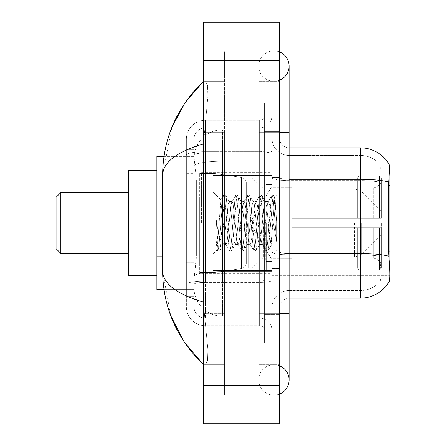<?xml version="1.0" encoding="UTF-8"?>
<svg xmlns="http://www.w3.org/2000/svg" width="446" height="446" viewBox="0 0 446 446"><rect width="100%" height="100%" fill="white"/><g stroke="black" fill="none" stroke-linecap="round" stroke-linejoin="round"><path stroke-width="0.33" stroke-dasharray="2.23 1.67" d="M279.597 138.344A9.511 9.511 0 0 0 289.108 147.855A9.511 9.511 0 0 1 279.597 138.344L279.597 307.656L279.597 138.344A9.511 9.511 0 0 0 289.108 147.855L289.108 179.298L289.108 147.855L360.446 147.855L360.446 179.298A33.294 5.781 180 0 1 388.689 182.018C389.514 171.649 389.642 165.695 389.068 164.145A33.294 33.294 0 0 0 388.996 164.028L379.591 164.028L388.996 164.028A33.294 33.294 0 0 1 389.068 164.145L271.988 164.028L271.988 281.972L389.932 281.972L271.988 281.972L271.988 164.028L389.932 164.028L271.988 164.028L271.988 281.972L271.988 164.028L389.932 164.028L389.932 281.972L389.932 164.028L389.932 281.972L271.988 281.972L388.996 281.972L379.591 281.972L379.836 281.688L379.591 281.972L388.996 281.972L389.163 281.688C390.122 279.19 390.122 271.993 389.163 260.096L388.555 251.834L271.988 251.834L389.932 251.834M389.932 223L389.932 172.585L389.932 223M201.598 223L201.598 172.585L201.598 223M162.6 256.093L196.374 256.093L196.184 261.049L194.105 278.17L196.374 256.093L196.374 180L196.374 256.093L156.892 256.093L156.892 289.582L194.055 289.582L193.988 287.681A28.533 28.533 0 0 0 222.526 316.214L271.988 316.214L271.988 161.223L271.988 316.214L222.526 316.214L271.988 316.214L222.526 316.214L222.526 271.564A28.533 4.956 180 0 0 194.333 275.751A28.533 4.956 180 0 1 222.526 271.564L271.988 271.564L271.988 129.786L271.988 271.564L222.526 271.564L222.526 161.223L271.988 161.223L271.988 129.786L271.988 161.223L222.526 161.223L222.526 129.786L271.988 129.786L222.526 129.786A28.533 28.533 0 0 0 194.027 156.808L196.374 180L194.027 156.808A28.533 28.533 0 0 1 222.526 129.786L271.988 129.786L222.526 129.786A28.533 28.533 0 0 0 193.988 158.319L193.988 166.18L193.988 158.319A28.533 28.533 0 0 1 222.526 129.786L222.526 316.214A28.533 28.533 0 0 1 193.988 287.681L193.988 281.878L194.055 289.582L163.989 289.582M194.105 278.17L193.988 281.878L194.105 278.17M156.892 223L156.892 275.316L156.892 223M271.988 223L271.988 172.585L271.988 223M163.989 156.418L194.055 156.418L156.892 156.418L156.892 256.093M273.889 364.728A15.22 15.22 0 0 0 258.669 379.947A15.22 15.22 0 0 0 279.597 394.052A15.22 15.22 0 0 1 273.889 395.167A15.22 15.22 0 0 0 279.597 394.052A15.22 15.22 0 0 1 258.669 379.947A15.22 15.22 0 0 1 279.597 365.837A15.22 15.22 0 0 0 273.889 364.728A15.22 15.22 0 0 1 289.108 379.947A15.22 15.22 0 0 0 273.889 364.728M273.889 81.272A15.22 15.22 0 0 1 258.669 66.053A15.22 15.22 0 0 1 279.597 51.948A15.22 15.22 0 0 0 273.889 50.833A15.22 15.22 0 0 1 279.597 51.948A15.22 15.22 0 0 0 258.669 66.053A15.22 15.22 0 0 0 279.597 80.163A15.22 15.22 0 0 1 273.889 81.272A15.22 15.22 0 0 0 289.108 66.053A15.22 15.22 0 0 1 273.889 81.272M279.597 313.365L258.669 313.365L279.597 313.365L271.988 313.365L271.988 341.898L271.988 104.102L271.988 313.365L279.597 313.365L258.669 313.365L258.669 132.635L258.669 395.167L279.597 395.167L279.597 104.102L279.597 395.167L258.669 395.167L258.669 50.833L279.597 50.833L279.597 313.365L279.597 50.833L258.669 50.833L258.669 364.728L258.669 313.365L289.108 313.365L273.889 313.365L289.108 313.365L289.108 379.947M279.597 132.635L258.669 132.635L289.108 132.635L258.669 132.635L273.889 132.635L258.669 132.635L258.669 81.272L258.669 132.635L289.108 132.635L289.108 313.365M213.015 223L213.015 175.44L213.015 223M193.988 278.17L193.988 287.681A28.533 28.533 0 0 0 222.526 316.214A28.533 28.533 0 0 1 193.988 287.681L193.988 278.17M171.861 127.366L162.6 175.25L162.6 270.75L170.707 315.662M203.499 22.3L279.597 22.3L279.597 423.7L203.499 423.7L203.499 22.3M203.499 132.635L203.499 313.365L203.499 50.833L203.499 132.635L224.427 132.635L224.427 395.167L203.499 395.167L203.499 313.365L203.499 395.167L224.427 395.167L224.427 50.833L203.499 50.833L224.427 50.833L224.427 313.365L224.427 132.635L203.499 132.635M271.988 341.898L279.597 341.898L271.988 341.898M271.988 104.102L279.597 104.102L271.988 104.102M258.669 364.728L279.597 364.728L258.669 364.728M258.669 81.272L279.597 81.272L258.669 81.272M224.427 364.728L224.427 313.365L224.427 364.728L203.499 364.728L205.021 364.728L207.546 360.847L207.908 349.692L204.363 313.365L207.908 349.67L207.546 360.831L205.021 364.728L224.427 364.728M162.6 175.25C162.901 162.444 176.538 151.963 203.499 143.813L207.908 96.33L207.546 85.169L205.021 81.272L203.499 81.272L205.021 81.272L207.546 85.153L207.908 96.308L203.499 143.813L203.499 302.187L204.363 313.365L203.499 302.187C176.599 294.076 162.963 283.6 162.6 270.75M224.427 81.272L205.021 81.272L224.427 81.272M203.499 143.813L203.499 302.187M279.597 223L279.597 176.867L279.597 223M266.279 223L266.279 270.081L266.279 223M379.836 260.096C381.241 271.999 381.241 279.196 379.836 281.688A25.684 25.684 0 0 1 360.446 290.536L289.108 290.536L289.108 260.096L289.108 298.145L289.108 253.49L289.108 290.536L360.446 290.536A25.684 25.684 0 0 0 379.836 281.688C381.241 279.207 381.241 272.01 379.836 260.096L378.922 251.834L379.128 182.018C380.354 171.682 380.544 165.722 379.691 164.145A25.684 25.684 0 0 0 360.446 155.464A25.684 25.684 0 0 1 379.691 164.145C380.544 165.706 380.354 171.66 379.128 182.018L378.922 251.834L379.836 260.096M271.988 260.096L271.988 177.647L271.988 260.096M289.108 298.145A9.511 9.511 0 0 0 279.597 307.656A9.511 9.511 0 0 1 289.108 298.145L360.446 298.145A33.294 33.294 0 0 0 389.163 281.688M271.988 138.344L271.988 177.647L271.988 138.344A17.121 17.121 0 0 0 289.108 155.464A17.121 17.121 0 0 1 271.988 138.344A17.121 17.121 0 0 0 289.108 155.464L289.108 254.811A17.121 2.971 0 0 1 271.988 251.839A17.121 2.971 0 0 0 289.108 254.811L289.108 155.464L360.446 155.464L289.108 155.464M271.988 314.313L271.988 103.149L271.988 342.851L271.988 314.313L279.597 314.313L279.597 342.851L279.597 103.149L279.597 314.313L264.378 314.313L264.378 103.149L264.378 342.851L264.378 314.313L271.988 314.313M388.689 182.018L388.555 251.834L378.922 251.834L388.555 251.834M279.597 342.851L271.988 342.851L279.597 342.851M279.597 103.149L271.988 103.149L279.597 103.149M271.988 307.656A17.121 17.121 0 0 1 289.108 290.536A17.121 17.121 0 0 0 271.988 307.656A17.121 17.121 0 0 1 289.108 290.536M193.988 296.239L186.378 296.239L186.378 262.75L186.378 296.239L193.988 296.239L193.988 262.75L193.988 296.239M193.988 139.297A11.412 11.412 0 0 1 205.405 127.879A11.412 11.412 0 0 0 193.988 139.297L193.988 155.018L193.988 139.297A11.412 11.412 0 0 1 205.405 127.879L205.405 318.121A11.412 11.412 0 0 1 193.988 306.703L193.988 155.018L193.988 306.703A11.412 11.412 0 0 0 205.405 318.121L259.622 318.121L259.622 287.681L259.622 325.731L259.622 281.075L259.622 318.121L205.405 318.121L205.405 282.396L259.622 282.396L259.622 287.681L259.622 282.396A12.365 2.146 0 0 0 271.988 280.25L271.988 150.887L271.988 280.25A12.365 2.146 0 0 1 259.622 282.396L259.622 153.034L259.622 282.396L205.405 282.396L205.405 127.879L259.622 127.879A12.365 12.365 0 0 0 271.988 115.514L271.988 150.887L271.988 115.514A12.365 12.365 0 0 1 259.622 127.879L259.622 153.034L259.622 127.879A12.365 12.365 0 0 0 271.988 115.514M186.378 287.681L186.378 306.703L186.378 287.681M205.405 325.731A19.022 19.022 0 0 1 186.378 306.703A19.022 19.022 0 0 0 205.405 325.731L259.622 325.731A4.755 4.755 0 0 1 264.378 330.486L264.378 115.514L264.378 330.486A4.755 4.755 0 0 0 259.622 325.731L205.405 325.731M264.378 223L264.378 270.56L264.378 223M264.378 103.149L271.988 103.149L264.378 103.149M264.378 342.851L271.988 342.851L264.378 342.851M186.378 139.297A19.022 19.022 0 0 1 205.405 120.269L205.405 281.075L205.405 120.269A19.022 19.022 0 0 0 186.378 139.297L186.378 284.375L186.378 139.297A19.022 19.022 0 0 1 205.405 120.269L259.622 120.269A4.755 4.755 0 0 0 264.378 115.514A4.755 4.755 0 0 1 259.622 120.269L259.622 281.075L259.622 120.269A4.755 4.755 0 0 0 264.378 115.514M205.405 120.269L259.622 120.269M186.378 173.338L186.378 262.75L186.378 149.761L186.378 173.338L193.988 173.338L193.988 262.75L193.988 149.761L193.988 173.338L186.378 173.338M205.405 127.879L259.622 127.879M271.988 330.486A12.365 12.365 0 0 0 259.622 318.121A12.365 12.365 0 0 1 271.988 330.486A12.365 12.365 0 0 0 259.622 318.121M193.988 149.761L186.378 149.761L193.988 149.761M235.198 223L233.186 204.38L232.176 201.497L231.859 201.77L231.173 204.38L227.148 241.62L226.139 244.503L225.821 244.23L225.13 241.62L220.798 200.025L217.157 249.871L215.987 238.967L215.987 217.843L216.784 223C218.518 234.557 220.43 241.409 222.526 243.544L222.526 223L222.526 243.544L223.117 244.503L222.526 243.544C220.43 241.409 218.518 234.557 216.784 223L215.987 217.843L218.339 247.285L219.343 251.042L218.339 247.285L215.987 217.843L215.987 238.967L217.587 250.83L215.987 238.967L216.996 249.81L217.832 251.042L216.996 249.81L213.015 254.014L217.157 249.871L220.798 200.025L223.63 195.17L222.866 198.715L218.841 247.285L217.832 251.042L219.588 250.83L217.832 251.042L218.841 247.285L222.866 198.715L223.63 195.17L220.798 200.025L222.526 216.288L222.526 223L222.526 216.288L225.13 241.62L225.821 244.23L229.668 250.83L228.91 247.285L224.879 198.715L223.875 194.958L225.386 194.958L224.377 198.715L220.352 247.285L219.588 250.83L223.435 244.23L223.117 244.503L226.139 244.503L229.668 250.83L228.91 247.285L224.879 198.715L223.875 194.958L225.386 194.958L224.377 198.715L220.352 247.285L219.588 250.83L223.117 244.503L226.139 244.503L227.148 241.62L231.173 204.38L231.859 201.77L235.705 195.17L234.947 198.715L230.922 247.285L229.913 251.042L229.668 250.83L231.424 251.042L230.415 247.285L226.39 198.715L225.386 194.958L229.478 201.77L229.16 201.497L228.151 204.38L224.126 241.62L223.435 244.23L224.126 241.62L228.151 204.38L229.16 201.497L232.176 201.497L235.705 195.17L234.947 198.715L230.922 247.285L229.913 251.042L231.424 251.042L230.415 247.285L226.39 198.715L225.631 195.17L229.16 201.497L232.176 201.497L233.186 204.38L237.211 241.62L237.902 244.23L237.211 241.62L235.198 223M232.176 223L230.164 204.38L229.478 201.77L230.164 204.38L234.195 241.62L235.198 244.503L234.195 241.62L232.176 223M247.279 223L245.267 204.38L244.257 201.497L243.94 201.77L243.254 204.38L239.223 241.62L238.22 244.503L237.902 244.23L241.749 250.83L240.985 247.285L236.96 198.715L235.956 194.958L235.705 195.17L237.462 194.958L236.458 198.715L232.433 247.285L231.424 251.042L235.516 244.23L235.198 244.503L238.22 244.503L241.749 250.83L240.985 247.285L236.96 198.715L235.956 194.958L237.462 194.958L236.458 198.715L232.433 247.285L231.669 250.83L235.198 244.503L238.22 244.503L239.223 241.62L243.254 204.38L243.94 201.77L247.786 195.17L247.028 198.715L243.003 247.285L241.994 251.042L241.749 250.83L243.505 251.042L242.496 247.285L238.471 198.715L237.462 194.958L241.559 201.77L241.241 201.497L240.232 204.38L236.207 241.62L235.516 244.23L236.207 241.62L240.232 204.38L241.241 201.497L244.257 201.497L247.786 195.17L247.028 198.715L243.003 247.285L241.994 251.042L243.505 251.042L242.496 247.285L238.471 198.715L237.712 195.17L241.241 201.497L244.257 201.497L245.267 204.38L249.292 241.62L249.983 244.23L249.292 241.62L247.279 223M244.257 223L242.245 204.38L241.559 201.77L242.245 204.38L246.27 241.62L247.279 244.503L246.27 241.62L244.257 223M259.36 223L257.348 204.38L256.339 201.497L256.021 201.77L255.335 204.38L251.304 241.62L250.301 244.503L249.983 244.23L253.83 250.83L253.066 247.285L249.041 198.715L248.032 194.958L247.786 195.17L249.543 194.958L248.539 198.715L244.508 247.285L243.505 251.042L247.597 244.23L247.279 244.503L250.301 244.503L253.83 250.83L253.066 247.285L249.041 198.715L248.032 194.958L249.543 194.958L248.539 198.715L244.508 247.285L243.75 250.83L247.279 244.503L250.301 244.503L251.304 241.62L255.335 204.38L256.021 201.77L259.867 195.17L259.109 198.715L255.079 247.285L254.075 251.042L253.83 250.83L255.586 251.042L254.577 247.285L250.552 198.715L249.543 194.958L253.635 201.77L253.317 201.497L252.313 204.38L248.288 241.62L247.597 244.23L248.288 241.62L252.313 204.38L253.317 201.497L256.339 201.497L259.867 195.17L259.109 198.715L255.079 247.285L254.075 251.042L255.586 251.042L254.577 247.285L250.552 198.715L249.788 195.17L253.317 201.497L256.339 201.497L257.348 204.38L261.373 241.62L262.058 244.23L261.373 241.62L259.36 223M256.339 223L254.326 204.38L253.635 201.77L254.326 204.38L258.351 241.62L259.36 244.503L258.351 241.62L256.339 223M270.081 209.185L270.081 239.246L266.407 204.38L265.398 201.497L264.394 204.38L260.364 241.62L259.36 244.503L262.382 244.503L265.905 250.83L265.147 247.285L261.122 198.715L260.113 194.958L259.867 195.17L261.624 194.958L260.62 198.715L256.589 247.285L255.586 251.042L259.678 244.23L259.36 244.503L262.382 244.503L265.905 250.83L265.147 247.285L261.122 198.715L260.113 194.958L261.624 194.958L260.62 198.715L256.589 247.285L255.831 250.83L259.678 244.23L260.364 241.62L264.394 204.38L265.398 201.497L268.42 201.497L267.41 204.38L263.385 241.62L262.382 244.503L263.385 241.62L267.41 204.38L268.102 201.77L271.949 195.17L271.185 198.715L267.16 247.285L266.156 251.042L265.905 250.83L267.661 251.042L266.658 247.285L262.633 198.715L261.624 194.958L265.716 201.77L265.398 201.497L268.42 201.497L271.949 195.17L271.185 198.715L267.16 247.285L266.156 251.042L267.661 251.042L266.658 247.285L262.633 198.715L261.869 195.17L265.716 201.77L266.407 204.38L270.945 245.356L274.937 196.87L276.62 221.389L276.62 241.581L273.292 223L270.081 209.185L269.423 204.38L268.42 201.497L269.423 204.38L270.081 209.185L270.081 239.246L271.135 245.289L274.769 196.809L276.62 221.389L274.708 198.715L273.705 194.958L272.696 198.715L268.67 247.285L267.661 251.042L268.67 247.285L272.696 198.715L273.705 194.958L274.708 198.715L276.62 221.389L276.62 241.581L273.203 198.715L272.194 194.958L271.949 195.17L273.705 194.958L272.194 194.958L273.203 198.715L276.62 241.581L273.292 223L270.081 209.185M56.068 223L56.068 248.684L56.068 197.316L56.068 248.684L56.068 197.316L60.823 192.56L60.823 253.44L60.823 192.56L60.823 223L60.823 192.56L128.359 192.56L128.359 275.316L128.359 170.684L128.359 275.316L128.359 192.56L60.823 192.56L60.823 253.44L60.823 223L60.823 253.44L128.359 253.44L60.823 253.44L56.068 248.684L56.068 223M271.034 223L271.034 184.951L271.034 223M291.963 218.245L291.963 223L291.963 218.245L373.698 218.245L291.963 218.245L357.592 218.245L357.592 177.592L357.592 218.245L359.114 218.245L359.114 176.064L359.114 218.245L291.963 218.245L291.963 227.755L357.592 227.755L357.592 267.929L357.592 227.755L291.963 227.755L291.963 218.245L291.963 227.755L291.963 218.245L381.375 218.245L381.375 177.976L381.375 218.245L379.468 218.245L379.468 176.064L379.468 218.245L359.114 218.245L381.375 218.245L381.375 182.375L381.375 218.245L291.963 218.245L357.592 218.245L357.592 177.592L357.592 178.071L291.963 177.82L357.592 178.071L357.592 218.245L357.592 177.592L359.114 176.064L357.592 177.592L357.592 218.245L359.114 218.245L359.114 176.064L379.468 176.064L359.114 176.064L359.114 218.245L291.963 218.245L291.963 227.755L381.375 227.755L381.375 268.024L381.375 227.755L379.468 227.755L379.468 269.936L381.375 268.024L379.468 269.936L379.468 227.755L359.114 227.755L359.114 269.936L379.468 269.936L359.114 269.936L359.114 227.755L357.592 227.755L357.592 268.408L359.114 269.936L357.592 268.408L357.592 227.755L381.375 227.755L381.375 268.024L381.375 263.625L377.06 259.277L373.698 257.872L377.06 259.277L381.375 263.625L381.375 227.755L291.963 227.755L357.592 227.755L357.592 267.929L291.963 268.18L357.592 267.929L357.592 227.755L291.963 227.755L291.963 218.245M291.963 188.128L373.698 188.128L291.963 188.128L291.963 178.071L291.963 188.128L373.698 188.128L377.06 186.723L381.375 182.375L381.375 177.976L379.468 176.064L381.375 177.976L381.375 182.375L377.06 186.723L373.698 188.128L291.963 188.128L291.963 177.82L357.592 178.071L357.592 177.592L357.592 178.071L291.963 178.071L291.963 188.128M248.205 223L248.205 268.18L248.205 223M198.743 223L198.743 268.18L198.743 223M291.963 257.872L373.698 257.872L291.963 257.872L291.963 267.929L291.963 257.872L373.698 257.872L377.06 259.277L373.698 257.872L291.963 257.872L291.963 268.18L357.592 267.929L291.963 267.929L291.963 257.872M214.916 248.684L214.916 173.539L214.916 197.316L241.42 197.316L241.42 177.391C244.826 178.556 246.454 180.44 246.304 183.038L246.304 197.316L199.696 197.316L199.696 272.461L199.696 248.684L246.304 248.684L246.304 262.95L246.304 183.05L246.304 197.322L199.696 197.316L199.696 262.95L199.696 248.684L246.304 248.684L246.304 262.95L246.304 183.05L246.304 197.322L199.696 197.316L199.696 272.461L199.696 248.684L246.304 248.684L246.304 262.95L246.304 183.05L246.304 197.322L199.696 197.316L199.696 262.95L199.696 248.684L214.916 248.684L214.916 173.539L214.916 197.316L199.696 197.316L199.696 173.539L199.696 272.461L199.696 248.684L246.304 248.678L246.304 262.962C246.454 265.56 244.826 267.444 241.42 268.609L241.42 248.684L246.304 248.684L246.304 262.962C246.454 265.56 244.826 267.444 241.42 268.609L241.42 248.684L246.304 248.684L246.304 262.962C246.454 265.56 244.826 267.444 241.42 268.609L241.42 248.684L214.916 248.684L214.916 272.461L214.916 173.539L214.916 197.316L199.696 197.316L199.696 262.95L199.696 248.684L241.42 248.684M357.592 227.755L357.592 268.408L359.114 269.936L379.468 269.936L381.375 268.024L381.375 227.755L381.375 268.024L379.468 269.936L379.468 227.755L379.468 269.936L359.114 269.936L359.114 227.755L359.114 269.936L357.592 268.408L357.592 227.755L359.114 227.755L357.592 227.755M357.592 267.929L357.592 268.408L357.592 267.929M359.114 176.064L357.592 177.592L359.114 176.064L379.468 176.064L379.468 218.245L379.468 176.064L359.114 176.064M379.468 227.755L359.114 227.755L379.468 227.755M359.114 218.245L379.468 218.245L359.114 218.245M379.468 218.245L381.375 218.245L381.375 177.976L381.375 218.245L379.468 218.245M381.375 177.976L379.468 176.064L381.375 177.976L381.375 218.245L381.375 177.976M381.375 227.755L381.375 268.024L381.375 263.625L377.06 259.277L381.375 263.625L381.375 227.755L377.06 227.755L381.375 227.755M377.06 186.723L381.375 182.375L377.06 186.723L373.698 188.128L377.06 186.723L377.06 218.245L381.375 218.245L373.698 218.245L377.06 218.245L377.06 186.723M373.698 227.755L291.963 227.755L291.963 223L291.963 227.755L373.698 227.755L373.698 257.872L373.698 227.755M381.375 223L381.375 234.412L381.375 223M263.424 223L263.424 257.242L263.424 223M252.012 223L252.012 268.18L252.012 223M128.359 275.316L156.892 275.316L128.359 275.316L128.359 170.684L156.892 170.684L128.359 170.684M241.42 197.316L241.42 177.391L241.42 197.316L214.916 197.316M389.932 185.252L388.555 185.252M194.735 165.053A28.533 4.956 180 0 1 222.526 161.223A28.533 4.956 180 0 0 194.735 165.053M193.988 158.319A28.533 28.533 0 0 1 222.526 129.786L222.526 271.564A28.533 4.956 0 0 0 193.988 276.514A28.533 4.956 180 0 1 222.526 271.564L222.526 129.786A28.533 28.533 0 0 0 194.027 156.808M193.988 287.681A28.533 28.533 0 0 0 222.526 316.214A28.533 28.533 0 0 1 193.988 287.681M162.6 180L156.892 180M271.988 275.717L389.932 275.717L271.988 275.717M271.988 176.794L389.932 176.794L271.988 176.794M203.499 60.349L279.597 60.349M203.499 385.651L279.597 385.651M224.427 313.365L203.499 313.365L224.427 313.365M224.427 132.635L204.363 132.635L224.427 132.635M222.526 271.564L271.988 271.564L222.526 271.564M222.526 161.223L271.988 161.223L222.526 161.223A28.533 4.956 180 0 0 193.988 166.18A28.533 4.956 0 0 1 222.526 161.223M388.795 256.238A33.294 5.781 180 0 0 360.446 253.49L289.108 253.49L289.108 179.298L360.446 179.298L360.446 290.536L360.446 155.464A25.684 25.684 0 0 1 379.691 164.145A25.684 25.684 0 0 0 360.446 155.464L360.446 180.619A25.684 4.46 180 0 1 379.128 182.018A25.684 4.46 180 0 0 360.446 180.619L360.446 254.811A25.684 4.46 180 0 1 379.278 256.238A25.684 4.46 180 0 0 360.446 254.811L360.446 298.145M279.597 131.687L271.988 131.687L279.597 131.687M289.108 179.298A9.511 1.65 0 0 1 279.597 177.647A9.511 1.65 0 0 0 289.108 179.298L289.108 253.49A9.511 1.65 -0 0 1 279.597 251.839A9.511 1.65 0 0 0 289.108 253.49M360.446 180.619L289.108 180.619A17.121 2.971 0 0 1 271.988 177.647A17.121 2.971 0 0 0 289.108 180.619L360.446 180.619M360.446 254.811L289.108 254.811L360.446 254.811M205.405 281.075A19.022 3.306 180 0 0 186.378 284.375A19.022 3.306 180 0 1 205.405 281.075L259.622 281.075A4.755 0.825 0 0 0 264.378 280.25A4.755 0.825 0 0 1 259.622 281.075L205.405 281.075M264.378 131.687L271.988 131.687L264.378 131.687M205.405 151.712L259.622 151.712A4.755 0.825 0 0 0 264.378 150.887A4.755 0.825 0 0 1 259.622 151.712L205.405 151.712A19.022 3.306 180 0 0 186.378 155.018A19.022 3.306 180 0 1 205.405 151.712M205.405 153.034L259.622 153.034A12.365 2.146 0 0 0 271.988 150.887A12.365 2.146 0 0 1 259.622 153.034L205.405 153.034A11.412 1.985 180 0 0 193.988 155.018A11.412 1.985 180 0 1 205.405 153.034M205.405 282.396A11.412 1.985 180 0 0 193.988 284.375A11.412 1.985 180 0 1 205.405 282.396M205.405 318.121A11.412 11.412 0 0 1 193.988 306.703M193.988 262.75L186.378 262.75L193.988 262.75M265.325 223L265.325 261.049L265.325 223M373.698 188.128L373.698 218.245L373.698 188.128M377.06 227.755L377.06 259.277L377.06 227.755M199.696 173.539L214.916 173.539L241.42 177.391C244.826 178.556 246.454 180.44 246.304 183.038L246.304 197.316L246.304 183.038C246.454 180.44 244.826 178.556 241.42 177.391L214.916 173.539L199.696 173.539L214.916 173.539L241.42 177.391L241.42 268.609L241.42 177.391L241.42 268.609L214.916 272.461L199.696 272.461L214.916 272.461L241.42 268.609L214.916 272.461L199.696 272.461M361.332 223L361.332 254.454L361.332 223M354.603 223L354.603 257.242L354.603 223M201.598 172.585L271.988 172.585M156.892 176.867L201.598 176.867M201.598 273.415L271.988 273.415M156.892 269.133L201.598 269.133M258.669 313.365L258.669 379.947L258.669 313.365M258.669 132.635L258.669 66.053L258.669 132.635M289.108 132.635L289.108 66.053M213.015 175.44L271.988 175.44L213.015 175.44M213.015 270.56L271.988 270.56L213.015 270.56M271.988 176.867L279.597 176.867L271.988 176.867M266.279 270.081L271.988 270.081L266.279 270.081M271.988 184.477L266.279 184.477L271.988 184.477M271.988 261.523L266.279 261.523L271.988 261.523M266.279 175.919L271.988 175.919L266.279 175.919M271.988 269.133L279.597 269.133L271.988 269.133M264.378 184.951L271.988 184.951L264.378 184.951M264.378 261.049L271.988 261.049L264.378 261.049M271.988 268.659L279.597 268.659L271.988 268.659M271.034 184.951L271.988 184.003L271.034 184.951L265.325 184.951L264.378 184.003L265.325 184.951L271.034 184.951M265.325 261.049L271.034 261.049L271.988 261.997L271.034 261.049L265.325 261.049L264.378 261.997L265.325 261.049M220.987 199.959L213.015 191.986L220.987 199.959M274.769 196.809L279.597 191.986L274.769 196.809M270.939 245.361L279.597 254.014L270.939 245.361M271.988 177.341L279.597 177.341L271.988 177.341M271.14 245.289L267.912 250.83L271.14 245.289M274.937 196.87L273.95 195.17L274.937 196.87M249.888 223L271.034 187.805L291.963 187.805L271.034 187.805L249.888 223L271.034 258.195L291.963 258.195L271.034 258.195L249.888 223M248.205 268.18L291.963 268.18L248.205 268.18L252.012 268.18L263.424 257.242L354.603 257.242L361.332 254.454L381.375 234.412M198.743 258.669L248.205 258.669M156.892 268.18L198.743 268.18M156.892 177.82L198.743 177.82M198.743 187.331L248.205 187.331M248.205 177.82L291.963 177.82L248.205 177.82L252.012 177.82L263.424 188.758L354.603 188.758L361.332 191.546L381.375 211.588M246.304 183.05L199.696 183.05M246.304 262.95L199.696 262.95M56.068 248.684L60.823 253.44M56.068 197.316L60.823 192.56"/><path stroke-width="0.67" d="M389.932 281.972L388.996 281.972L389.163 281.688C390.122 279.207 390.122 272.01 389.163 260.096L388.555 251.834L388.689 182.018C389.514 171.671 389.642 165.717 389.068 164.145L389.932 164.028L389.932 281.972M163.989 156.418L156.892 156.418L156.892 289.582L163.989 289.582M279.597 313.365L289.108 313.365L289.108 66.053A15.22 15.22 0 0 1 279.597 80.163A15.22 15.22 0 0 0 279.597 51.948A15.22 15.22 0 0 1 289.108 66.053A15.22 15.22 0 0 0 279.597 51.948A15.22 15.22 0 0 1 289.108 66.053M279.597 394.052A15.22 15.22 0 0 0 279.597 365.837A15.22 15.22 0 0 1 279.597 394.052A15.22 15.22 0 0 0 289.108 379.947A15.22 15.22 0 0 1 279.597 394.052M203.499 143.813C176.599 151.924 162.963 162.4 162.6 175.25L162.6 270.75C162.901 283.556 176.538 294.037 203.499 302.187M203.499 423.7L279.597 423.7L279.597 22.3L203.499 22.3L203.499 423.7M162.6 175.25C163.007 138.673 176.638 107.347 203.499 81.272L185.04 102.725L171.861 127.366M170.707 315.662L184.126 341.92L203.499 364.728C176.638 338.653 163.007 307.327 162.6 270.75M389.163 281.688A33.294 33.294 0 0 1 360.446 298.145L289.108 298.145M388.689 182.018A33.294 5.781 180 0 0 360.446 179.298L360.446 147.855A33.294 33.294 0 0 1 389.068 164.145A33.294 33.294 0 0 0 360.446 147.855A33.294 33.294 0 0 1 388.996 164.028A33.294 33.294 0 0 0 360.446 147.855L289.108 147.855M60.823 253.44L60.823 192.56L56.068 197.316L56.068 248.684L60.823 253.44L128.359 253.44M156.892 170.684L128.359 170.684L128.359 275.316L156.892 275.316M389.932 185.252L388.555 185.252M389.932 251.834L388.555 251.834M162.6 180L156.892 180M162.6 256.093L156.892 256.093M279.597 132.635L289.108 132.635M203.499 385.651L279.597 385.651M203.499 60.349L279.597 60.349M360.446 298.145L360.446 179.298L289.108 179.298M388.795 256.238A33.294 5.781 180 0 0 360.446 253.49L289.108 253.49M289.108 313.365L289.108 379.947M203.499 81.272L200.193 84.467M203.499 364.728L200.193 361.533M60.823 192.56L128.359 192.56"/></g></svg>
